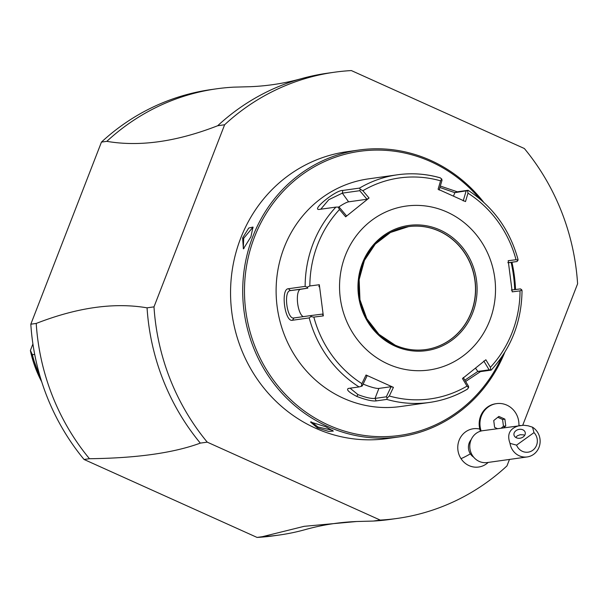 <?xml version="1.0" encoding="UTF-8"?>
<svg xmlns="http://www.w3.org/2000/svg" width="608" height="608" viewBox="0 0 608 608"><rect width="100%" height="100%" fill="white"/><g stroke="black" fill="none" stroke-linecap="round" stroke-linejoin="round"><path stroke-width="0.91" d="M522.743 425.228L577.6 283.799A225.302 212.032 82 0 0 524.354 148.519L351.363 70.574A225.302 212.032 82 0 0 334.392 72.23A225.302 212.032 82 0 0 224.626 124.762L153.991 306.865A225.302 212.032 82 0 0 207.237 442.145L380.228 520.083A225.302 212.032 82 0 0 397.199 518.434A225.302 212.032 82 0 0 506.966 465.903L509.474 459.435M479.803 429.096A19.327 18.187 82 0 0 460.818 436.924A19.327 18.187 82 0 0 461.016 458.645A19.327 18.187 82 0 0 488.178 462.43M380.228 520.083L373.297 521.064A225.302 212.032 82 0 0 390.268 519.407L397.199 518.434M373.297 521.064L356.691 521.512L304.16 526.323L262.451 536.666L257.062 537.426L84.071 459.481L89.46 458.721C136.686 458.151 173.637 452.952 200.313 443.118L207.237 442.145M153.991 306.865L147.06 307.838A225.302 212.032 82 0 0 200.313 443.118M330.934 72.747A225.302 212.032 82 0 0 327.461 73.203A225.302 212.032 82 0 0 301.386 78.668A225.302 212.032 82 0 0 217.694 125.734L224.626 124.762M89.46 458.721A225.302 212.032 -98 0 1 36.214 323.441C77.353 307.428 114.304 302.229 147.06 307.838M36.214 323.441L30.818 324.201L101.452 142.097L106.841 141.345A225.302 212.032 -98 0 1 216.615 88.806A225.302 212.032 -98 0 1 233.578 87.157L250.192 86.701C267.718 85.986 284.78 83.311 301.386 78.668M217.694 125.734C176.548 141.755 139.597 146.954 106.841 141.345M213.917 89.201A225.302 212.032 82 0 0 211.219 89.566A225.302 212.032 82 0 0 101.452 142.097M30.818 324.201A225.302 212.032 82 0 0 84.071 459.481M257.055 537.426A225.302 212.032 82 0 0 274.026 535.77L279.422 535.01A225.302 212.032 -98 0 1 262.451 536.666M356.691 521.512C339.165 522.226 322.096 524.909 305.49 529.545A225.302 212.032 -98 0 1 279.422 535.01M40.265 377.097A114.95 108.178 -98 0 1 32.368 354.707L34.694 354.38M32.376 354.707L30.4 350.413L30.605 351.622M30.4 350.413L32.916 343.938M483.672 202.236A144.833 136.306 82 0 0 430.776 160.444A144.833 136.306 82 0 0 359.001 150.024L346.841 151.734A144.833 136.306 82 0 0 231.526 275.492A144.833 136.306 82 0 0 315.438 428.161A144.833 136.306 82 0 0 387.212 438.581L399.38 436.871A144.833 136.306 82 0 0 504.792 352.268M325.675 426.725L333.298 431.072L328.7 431.429L317.361 427.895L310.46 421.982L325.675 426.725M359.001 150.024A144.833 136.306 82 0 0 243.686 273.782A144.833 136.306 82 0 0 327.598 426.451A144.833 136.306 82 0 0 399.38 436.871M515.531 289.522A144.833 136.306 82 0 0 511.944 262.246M242.6 237.956L248.748 228.03L252.989 227.058L250.914 236.793L243.398 248.862L242.6 237.956L243.709 238.275L252.738 227.46L253.103 227.764M479.606 198.694A143.458 135.006 82 0 0 430.753 161.644A143.458 135.006 82 0 0 254.509 236.998A143.458 135.006 82 0 0 328.556 425.121A143.458 135.006 82 0 0 501.858 356.797M514.702 289.628A143.458 135.006 82 0 0 511.115 262.36M319.177 209.464C310.878 210.17 336.277 189.726 342.836 190.441L359.556 188.085A114.95 108.178 -98 0 1 397.434 174.792L368.402 178.881A114.95 108.178 82 0 0 276.883 277.104A114.95 108.178 82 0 0 343.482 398.27A114.95 108.178 82 0 0 400.444 406.539L429.476 402.45A114.95 108.178 -98 0 1 386.764 399.41L376.208 400.9C372.157 401.333 365.659 399.836 356.721 396.408C348.718 392.183 345.975 389.523 348.49 388.413L359.047 386.924A114.95 108.178 -98 0 1 309.198 317.9L292.486 320.256C284.772 322.506 280.44 288.64 288.428 288.739L305.14 286.383A114.95 108.178 -98 0 1 335.89 207.108L318.744 209.486M491.021 370.135L480.464 371.617L465.637 381.467M440.314 186.048L457.307 191.809L467.864 190.319M386.764 399.41L387.152 398.027L389.302 395.998A111.545 104.971 82 0 0 467.012 386.11L468.593 387.668L467.362 389.158A114.95 108.178 -98 0 1 429.476 402.45C443.004 400.52 455.704 396.066 467.567 389.082L467.362 389.158M309.198 317.9L310.893 316.616L313.85 317.102A111.545 104.971 82 0 0 361.912 383.656L366.031 375.014L393.437 387.364L391.134 386.703L386.3 396.819L387.152 398.027M386.3 396.819L375.03 398.407C371.366 398.802 365.682 397.548 357.99 394.63L350.071 388.185M348.103 388.497L348.49 388.413M440.146 177.832L440.382 177.855C426.216 173.812 411.905 172.794 397.434 174.792A114.95 108.178 -98 0 1 440.146 177.832L441.712 178.942L440.58 180.834A111.545 104.971 82 0 0 362.87 190.714L360.278 189.301L359.556 188.085M439.128 190.076L442.031 180.226L441.712 178.942M439.896 187.484L454.837 192.66L467.605 190.608L467.978 193.177L465.5 201.575L438.094 189.232L440.58 180.834M517.712 259.342L517.97 260.353L516.032 259.722A111.545 104.971 82 0 0 467.978 193.177M507.809 262.694L516.99 261.539L517.97 260.353M516.99 261.539L508.486 262.732M511.328 290.054L520.509 288.899L521.763 289.788L521.77 290.86M483.808 361.008L489.121 369.831L490.694 369.892L490.398 367.308A111.545 104.971 82 0 0 520.045 290.867L521.763 289.788M489.121 369.831L477.85 371.42L464.862 380.175M463.266 377.522L468.578 386.354L468.593 387.668M467.012 386.11L462.475 378.579L485.868 359.769L490.398 367.308M393.437 387.364L389.302 395.998M388.048 364.055A82.764 77.892 82 0 0 489.729 320.583A82.764 77.892 82 0 0 447.009 212.048A82.764 77.892 82 0 0 345.329 255.52A82.764 77.892 82 0 0 388.048 364.055M520.045 290.867L512.21 291.863L508.197 260.703L516.032 259.722M391.134 386.703L378.906 388.421A13.794 2.379 21.2 0 1 363.151 384.051M361.912 383.656L361.266 386.361L362.231 385.974L367.065 375.858L366.031 375.014M361.266 386.361L359.047 386.924M335.89 207.108L338.177 207.077L339.492 209.517A111.545 104.971 82 0 0 309.844 285.958L319.322 284.734L323.334 315.886L322.453 314.085L311.342 315.506L310.893 316.616M311.342 315.506L293.922 317.961C286.961 319.785 283.229 290.723 290.396 290.601L307.823 288.146L307.108 287.181L305.14 286.383M309.844 285.958L307.108 287.181M362.87 190.714L369.056 198.018L345.663 216.82L346.454 215.772L339.211 207.214L338.177 207.077M320.735 209.243L328.768 199.713L342.334 193.146L359.754 190.692L360.278 189.301M369.056 198.018L366.996 199.249L348.604 201.841A13.794 2.28 144.2 0 0 338.588 207.13M359.754 190.692L366.996 199.249M323.334 315.886L313.85 317.102M345.663 216.82L339.492 209.517M466.1 191.072L463.197 200.914M425.722 349.585A62.069 58.414 82 0 0 475.076 296.514A62.069 58.414 82 0 0 439.105 231.124A62.069 58.414 82 0 0 408.416 226.647M303.4 316.624A13.794 4.666 82.7 0 1 297.57 302.678A13.794 4.666 82.7 0 1 300.542 289.309L307.823 288.146M319.322 284.734L318.934 286.718M332.576 430.342L317.999 427.006L311.296 421.868M243.99 248.497L243.291 248.421L243.709 238.275M471.185 439.63A11.491 10.815 82 0 0 470.356 453.826A20.687 3.101 147.1 0 1 461.016 458.645M518.905 425.6A20.687 19.471 82 0 0 496.554 403.628L495.786 403.742A20.687 19.471 82 0 0 480.419 431.178M473.655 457.163A11.491 10.815 -98 0 1 470.356 453.826M533.991 432.615L532.517 427.188L528.101 425.79L523.64 425.235L482.699 430.7A16.089 15.147 82 0 0 472.492 455.582A16.089 15.147 -98 0 0 487.19 462.566L527.22 456.935A16.089 15.147 -98 0 1 512.521 449.95A16.089 15.147 -98 0 1 510.013 443.361L516.564 445.14A11.491 10.815 82 0 0 532.692 450.323A11.491 10.815 82 0 0 533.991 432.615L516.564 445.14M532.517 427.188A16.089 15.147 -98 0 1 537.426 432.052A16.089 15.147 -98 0 1 527.22 456.935M520.212 425.418C509.99 427.88 506.593 433.861 510.013 443.361M516.063 430.608A5.746 4.431 -13 0 0 514.003 435.077A5.746 4.431 -13 0 0 523.154 436.97A5.746 4.431 -13 0 0 525.206 432.493A5.746 4.431 -13 0 0 516.063 430.608M524.552 435.541L523.769 434.872L520.197 434.705L517.271 435.837L515.789 437.448M496.554 403.628A20.687 19.471 82 0 0 481.164 431.004M503.538 427.766L505.765 425.972L504.883 419.132L498.872 416.419L493.734 420.554L494.616 427.394L497.367 428.632M501.228 428.093L503.454 426.299L502.58 419.459L497.785 417.301M504.883 419.132L502.58 419.459M505.765 425.972L503.454 426.299M30.514 351.204A111.712 105.131 82 0 0 41.724 381.816L30.56 351.432M376.208 400.9L375.03 398.407L378.906 388.421M356.721 396.408L357.99 394.63M457.307 191.809L454.837 192.66L453.5 196.11M480.464 371.617L477.85 371.42L475.509 368.174M292.486 320.256L293.922 317.961M288.428 288.739L290.396 290.601L300.542 289.309M342.836 190.441L342.334 193.146L348.604 201.841M440.048 229.991A63.224 59.5 82 0 0 362.376 263.203A63.224 59.5 82 0 0 395.01 346.104A63.224 59.5 82 0 0 472.682 312.9A63.224 59.5 82 0 0 440.048 229.991M395.139 345.154A62.069 58.414 82 0 0 425.79 349.57A62.069 58.414 82 0 0 475.213 296.529A62.069 58.414 82 0 0 439.25 231.101A62.069 58.414 82 0 0 408.492 226.64A62.069 58.414 82 0 0 359.07 279.672A62.069 58.414 82 0 0 395.033 345.108M317.361 427.895L317.999 427.006M334.392 72.23L327.461 73.203M211.219 89.566L216.615 88.806M518.046 259.563C509.808 229.771 493.149 206.69 468.069 190.319M491.218 370.082C511.343 347.958 521.618 321.45 522.036 290.548M425.79 349.57C415.234 351.006 404.996 349.516 395.094 345.116L378.944 334.316L366.799 318.653L359.959 299.774L359.138 279.657L364.42 260.437L375.242 244.135L390.473 232.461L408.492 226.64"/></g></svg>

